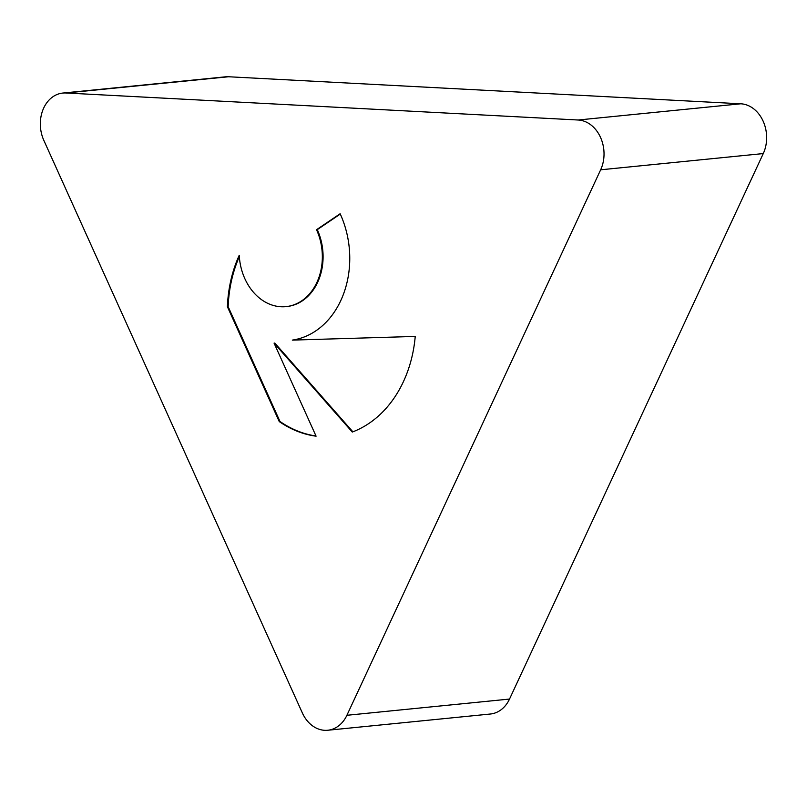 <?xml version="1.0" encoding="UTF-8"?>
<svg xmlns="http://www.w3.org/2000/svg" width="807" height="807" viewBox="0 0 807 807"><rect width="100%" height="100%" fill="white"/><g stroke="black" fill="none" stroke-linecap="round" stroke-linejoin="round"><path stroke-width="1.21" d="M227.403 306.751A119.083 93.965 84.3 0 1 239.235 255.264A52.556 41.47 -95.7 0 0 285.96 306.63A52.556 41.47 -95.7 0 0 322.255 253.388A52.556 41.47 -95.7 0 0 316.526 229.723L340.14 213.744A86.5 68.252 84.3 0 1 292.305 340.11L415.232 336.428A119.083 93.965 84.3 0 1 352.276 432.048L274.067 343.126L316.092 436.183A119.083 93.965 84.3 0 1 279.242 421.557L227.403 306.751L228.149 306.68L279.989 421.486A119.083 93.965 -95.7 0 0 316.001 435.992M340.292 214.067L317.272 229.652A52.556 41.47 84.3 0 1 323.002 253.317A52.556 41.47 84.3 0 1 286.707 306.549L285.96 306.63M316.526 229.723L317.272 229.652M239.316 256.656A119.083 93.965 -95.7 0 0 228.149 306.68M279.242 421.557L279.989 421.486M274.067 343.126L274.814 343.056L352.881 431.816M327.783 730.244L490.404 714.013A32.492 25.642 -95.7 0 0 509.52 699.064L763.271 153.572A32.492 25.642 -95.7 0 0 740.796 103.79L228.542 76.756A32.492 25.642 -95.7 0 0 225.446 76.826L62.825 93.057A32.492 25.642 -95.7 0 0 43.85 140.418L302.353 712.934A32.492 25.642 -95.7 0 0 327.783 730.244A32.492 25.642 -95.7 0 0 346.899 715.284L600.65 169.803A32.492 25.642 -95.7 0 0 578.165 120.011L65.912 92.987A32.492 25.642 -95.7 0 0 62.825 93.057M346.899 715.284L509.52 699.064M600.65 169.803L763.271 153.572M578.165 120.011L740.796 103.79M65.912 92.987L228.542 76.756"/></g></svg>
